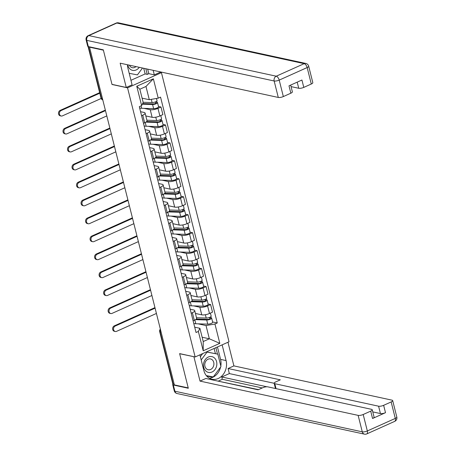 <?xml version="1.0" encoding="UTF-8"?>
<svg xmlns="http://www.w3.org/2000/svg" width="457" height="457" viewBox="0 0 457 457"><rect width="100%" height="100%" fill="white"/><g stroke="black" fill="none" stroke-linecap="round" stroke-linejoin="round"><path stroke-width="0.69" d="M159.984 72.326L161.43 72.64L127.549 87.847L195.15 356.974L179.612 353.609L188.233 387.913L174.368 384.908L89.538 47.174L103.396 50.179L112.016 84.482L127.549 87.847M195.15 356.974L229.026 341.767L161.43 72.64M90.029 46.957L89.538 47.174M174.197 384.211L173.197 383.994A2.485 0.737 165.9 0 1 172.763 383.714L159.664 331.571A2.485 0.737 -14.1 0 0 160.099 331.851L173.197 383.994M195.43 313.462L201.748 314.833A5.718 1.697 -14.1 0 0 209.495 313.485L212.511 312.137L210.603 304.539L207.587 305.887A5.718 1.697 165.9 0 1 199.84 307.235L193.602 305.882M192.374 312.719L194.288 320.317A5.718 1.697 -14.1 0 0 196.624 318.226L194.716 310.634A5.718 1.697 165.9 0 1 192.374 312.719L191.197 313.245M194.288 320.317L193.105 320.843M208.112 303.996L210.603 304.539M190.186 309.218L193.717 309.983A5.718 1.697 165.9 0 1 194.716 310.634M190.917 295.508L197.235 296.873A5.718 1.697 -14.1 0 0 204.987 295.53L207.998 294.177L206.09 286.579L203.079 287.933A5.718 1.697 165.9 0 1 195.328 289.281L189.089 287.927M188.598 302.888L189.775 302.357A5.718 1.697 -14.1 0 0 192.117 300.272L190.209 292.674A5.718 1.697 165.9 0 1 187.867 294.759L186.69 295.291M203.599 286.042L206.09 286.579M185.679 291.263L189.204 292.029A5.718 1.697 165.9 0 1 190.209 292.674M186.405 277.548L192.728 278.919A5.718 1.697 -14.1 0 0 200.474 277.57L203.491 276.222L201.577 268.625L198.567 269.978A5.718 1.697 165.9 0 1 190.82 271.321L184.582 269.967M184.085 284.928L185.262 284.403A5.718 1.697 -14.1 0 0 187.604 282.317L185.696 274.72A5.718 1.697 165.9 0 1 183.354 276.805L182.177 277.33M199.092 268.082L201.577 268.625M181.166 273.303L184.697 274.069A5.718 1.697 165.9 0 1 185.696 274.72M181.897 259.593L188.215 260.964A5.718 1.697 -14.1 0 0 195.967 259.616L198.978 258.262L197.07 250.665L194.059 252.018A5.718 1.697 165.9 0 1 186.307 253.367L180.069 252.013M179.578 266.974L180.755 266.442A5.718 1.697 -14.1 0 0 183.091 264.357L181.183 256.76A5.718 1.697 165.9 0 1 178.847 258.845L177.67 259.376M194.579 250.128L197.07 250.665M176.653 255.349L180.184 256.114A5.718 1.697 165.9 0 1 181.183 256.76M177.385 241.633L183.708 243.004A5.718 1.697 -14.1 0 0 191.454 241.662L194.465 240.308L192.557 232.71L189.546 234.064A5.718 1.697 165.9 0 1 181.8 235.406L175.562 234.053M175.065 249.014L176.242 248.488A5.718 1.697 -14.1 0 0 178.584 246.403L176.676 238.805A5.718 1.697 165.9 0 1 174.334 240.89L173.157 241.422M190.066 232.167L192.557 232.71M172.146 237.389L175.677 238.154A5.718 1.697 165.9 0 1 176.676 238.805M172.877 223.679L179.195 225.05A5.718 1.697 -14.1 0 0 186.942 223.702L189.958 222.348L188.05 214.75L185.034 216.104A5.718 1.697 165.9 0 1 177.287 217.452L171.049 216.098M170.552 231.059L171.735 230.528A5.718 1.697 -14.1 0 0 174.071 228.443L172.163 220.845A5.718 1.697 165.9 0 1 169.827 222.936L168.644 223.462M185.559 214.213L188.05 214.75M167.633 219.434L171.164 220.2A5.718 1.697 165.9 0 1 172.163 220.845M168.365 205.719L174.688 207.09A5.718 1.697 -14.1 0 0 182.434 205.747L185.445 204.393L183.537 196.796L180.526 198.149A5.718 1.697 165.9 0 1 172.775 199.492L166.542 198.144M166.045 213.105L167.222 212.574A5.718 1.697 -14.1 0 0 169.564 210.488L167.656 202.891A5.718 1.697 165.9 0 1 165.314 204.976L164.137 205.507M181.046 196.253L183.537 196.796M163.126 201.48L166.651 202.24A5.718 1.697 165.9 0 1 167.656 202.891M163.857 187.764L170.175 189.135A5.718 1.697 -14.1 0 0 177.922 187.787L180.938 186.433L179.03 178.836L176.014 180.189A5.718 1.697 165.9 0 1 168.267 181.538L162.029 180.184M161.532 195.145L162.709 194.619A5.718 1.697 -14.1 0 0 165.051 192.528L163.143 184.931A5.718 1.697 165.9 0 1 160.801 187.022L159.624 187.547M176.539 178.299L179.03 178.836M158.613 183.52L162.144 184.285A5.718 1.697 165.9 0 1 163.143 184.931M159.344 169.804L165.663 171.175A5.718 1.697 -14.1 0 0 173.414 169.833L176.425 168.479L174.517 160.881L171.506 162.235A5.718 1.697 165.9 0 1 163.755 163.577L157.516 162.229M157.025 177.19L158.202 176.659A5.718 1.697 -14.1 0 0 160.544 174.574L158.63 166.976A5.718 1.697 165.9 0 1 156.294 169.061L155.117 169.593M172.026 160.344L174.517 160.881M154.106 165.565L157.631 166.325A5.718 1.697 165.9 0 1 158.63 166.976M154.832 151.85L161.155 153.221A5.718 1.697 -14.1 0 0 168.901 151.873L171.912 150.519L170.004 142.927L166.994 144.275A5.718 1.697 165.9 0 1 159.247 145.623L153.009 144.269M152.512 159.23L153.689 158.705A5.718 1.697 -14.1 0 0 156.031 156.614L154.123 149.016A5.718 1.697 165.9 0 1 151.781 151.107L150.604 151.633M167.513 142.384L170.004 142.927M149.593 147.605L153.124 148.371A5.718 1.697 165.9 0 1 154.123 149.016M150.324 133.89L156.642 135.261A5.718 1.697 -14.1 0 0 164.389 133.918L167.405 132.564L165.497 124.967L162.481 126.321A5.718 1.697 165.9 0 1 154.734 127.663L148.496 126.315M148.005 141.276L149.182 140.745A5.718 1.697 -14.1 0 0 151.518 138.66L149.61 131.062A5.718 1.697 165.9 0 1 147.274 133.147L146.091 133.678M163.006 124.43L165.497 124.967M145.08 129.651L148.611 130.416A5.718 1.697 165.9 0 1 149.61 131.062M145.812 115.935L152.135 117.306A5.718 1.697 -14.1 0 0 159.881 115.958L162.892 114.61L160.984 107.012L157.973 108.36A5.718 1.697 165.9 0 1 150.227 109.709L143.989 108.355M143.492 123.316L144.669 122.79A5.718 1.697 -14.1 0 0 147.011 120.699L145.103 113.102A5.718 1.697 165.9 0 1 142.761 115.193L141.584 115.718M158.493 106.47L160.984 107.012M140.573 111.691L144.104 112.456A5.718 1.697 165.9 0 1 145.103 113.102M202.143 337.232L209.346 338.791L206.021 325.555L198.115 323.842M194.699 327.178L199.898 328.303L203.222 341.539L209.346 338.791L219.806 343.344L203.211 350.793L198.355 331.456L199.898 328.303M142.087 98.146L149.296 99.712L145.972 86.47L139.848 89.224L143.172 102.459L141.63 105.607L139.305 106.652L196.036 332.496L198.355 331.456M141.63 105.607L136.769 86.27L153.363 78.821L158.219 98.158L149.296 99.712M206.021 325.555L214.95 324.007L217.269 322.962L160.544 97.118L158.219 98.158M214.95 324.007L219.806 343.344M212.619 321.957L217.269 322.962M203.211 350.793L203.222 341.539M145.972 86.47L153.363 78.821M139.848 89.224L136.769 86.27M115.278 331.496L114.376 331.302A2.856 2.342 -77.8 0 1 112.611 328.777A2.856 2.342 -77.8 0 1 114.313 325.858L115.221 326.052A2.856 2.342 102.2 0 0 113.519 328.977A2.856 2.342 102.2 0 0 115.278 331.496A2.856 2.342 102.2 0 0 116.552 331.348L156.42 313.451M196.299 319.032L207.707 319.386A1.491 0.44 -14.1 0 0 209.3 319.077A1.491 0.44 -14.1 0 0 210.077 318.466A1.491 0.44 -14.1 0 0 209.814 318.295L211.1 317.718A3.108 0.92 -14.1 0 1 211.642 318.072L212.688 322.214A3.108 0.92 -14.1 0 1 211.06 323.493A3.108 0.92 -14.1 0 1 207.746 324.139L195.79 323.767A7.455 2.211 -14.1 0 1 193.745 323.379M195.539 319.649L206.707 319.997A3.108 0.92 -14.1 0 0 210.02 319.352A3.108 0.92 -14.1 0 0 211.642 318.072M209.586 317.375L209.929 318.735M196.504 317.735L206.216 318.038A3.108 0.92 -14.1 0 0 209.529 317.398A3.108 0.92 -14.1 0 0 211.151 316.113L210.391 313.085M195.459 313.593L196.127 313.616M210.843 316.678L211.1 317.718M154.957 307.612L114.313 325.858M115.221 326.052L155.089 308.155M222.136 344.858L226.084 360.573A13.978 11.454 102.2 0 1 223.262 374.386A13.978 11.454 102.2 0 1 212.008 379.224A13.978 11.454 102.2 0 1 203.856 370.547L199.909 354.838M173.02 383.943A3.73 1.108 -14.1 0 0 172.689 384.588A3.73 1.108 -14.1 0 0 173.34 385.011L188.318 388.256L179.647 353.724L194.088 356.746M193.922 356.82L200.023 381.104L205.85 378.487L258.096 389.815L262.735 387.73A3.73 1.108 -14.1 0 1 267.791 386.851L371.581 409.346A3.73 1.108 -14.1 0 1 372.232 409.769L374.083 417.132A3.73 1.108 165.9 0 1 372.558 418.498L385.497 412.688A3.73 1.108 165.9 0 1 380.441 413.562L372.769 411.9M258.508 389.627L214.316 380.327M262.249 387.947L222.319 379.293L218.577 380.972M222.319 379.293L221.742 376.991L229.345 373.58L228.077 368.513L233.904 365.897L392.026 400.166A3.73 1.108 -14.1 0 1 392.677 400.589A3.73 1.108 -14.1 0 1 391.152 401.949L383.646 405.319L385.497 412.688M227.963 342.242L233.904 365.897M200.023 381.104L358.145 415.379A3.73 1.108 -14.1 0 0 363.201 414.499L370.707 411.129A3.73 1.108 -14.1 0 0 372.232 409.769M380.441 413.562L378.59 406.199L274.806 383.703A3.73 1.108 -14.1 0 1 274.149 383.28A3.73 1.108 -14.1 0 1 275.674 381.921L280.318 379.836L228.077 368.513M378.59 406.199A3.73 1.108 -14.1 0 0 383.646 405.319M266.888 386.776L221.742 376.991M275.537 388.53A3.73 1.108 165.9 0 1 275.422 388.347L274.149 383.28L229.345 373.58M217.458 346.96L220.577 359.379L226.084 360.573M209.346 378.207A13.978 11.454 102.2 0 0 220.594 367.074M220.811 366A13.978 11.454 102.2 0 0 220.577 359.379M217.492 354.084L215.881 347.668M206.684 376.042L212.688 377.191L212.922 376.876M215.401 353.627L214.105 348.468M206.627 375.98L210.597 376.739L210.797 376.471M210.597 376.739L212.688 377.191M127.52 64.768A13.978 11.454 102.2 0 0 127.989 68.499L132.096 84.848L126.263 87.464L120.162 63.175L278.284 97.444L274.154 80.986L86.773 40.37L88.338 46.591L103.311 49.836L111.988 84.368L126.263 87.464M153.175 70.327L154.317 74.868L160.144 72.252L160.036 71.818M130.953 80.306L145.143 73.931L147.234 74.388L148.816 73.674L154.317 74.868M291.058 86.602L298.735 88.264L297.199 82.146M311.291 84.019L307.155 67.556A3.73 1.108 -14.1 0 0 308.686 66.196L312.817 82.654A3.73 1.108 165.9 0 1 311.291 84.019L303.785 87.39A3.73 1.108 165.9 0 1 298.735 88.264M290.675 85.076L292.371 91.834A3.73 1.108 165.9 0 1 290.846 93.199L283.34 96.564A3.73 1.108 165.9 0 1 278.284 97.444M303.785 87.39L301.934 80.021L288.995 85.83L290.846 93.199M88.338 46.591A3.73 1.108 165.9 0 1 87.681 46.168L86.122 39.953A3.73 1.108 -14.1 0 0 86.773 40.37A3.73 3.056 -77.8 0 1 88.869 35.589L276.245 76.199L304.202 63.649L116.821 23.039L88.869 35.589A3.73 1.828 65.8 0 0 88.212 35.64A3.73 3.73 0 0 0 86.122 39.953M147.674 69.138L148.816 73.674M147.234 74.388L145.817 68.733M145.143 73.931L143.727 68.282M212.042 371.998A8.077 6.615 102.2 0 0 216.584 361.636A8.077 6.615 102.2 0 0 208.283 357.037A8.077 6.615 102.2 0 0 203.742 367.399A8.077 6.615 102.2 0 0 212.042 371.998M210.626 369.462A5.53 4.53 102.2 0 0 213.916 363.812A5.53 4.53 102.2 0 0 210.511 358.934A5.53 4.53 102.2 0 0 208.049 359.213A5.53 4.53 102.2 0 0 204.759 364.863A5.53 4.53 102.2 0 0 208.169 369.742A5.53 4.53 102.2 0 0 210.626 369.462M200.383 356.711L202.702 353.587M206.444 351.907L217.835 354.158L220.96 366.583L213.282 376.945L206.318 375.608M201.2 359.973L207.038 352.09L217.835 354.158M206.358 351.941L207.038 352.09M127.754 64.82A8.077 6.615 102.2 0 0 136.175 69.95A8.077 6.615 102.2 0 0 139.271 67.316M129.382 65.174A5.53 4.53 102.2 0 0 132.296 67.699A5.53 4.53 102.2 0 0 134.758 67.413A5.53 4.53 102.2 0 0 135.992 66.602M142.51 68.019L137.414 74.897L129.2 73.326M110.771 313.536L109.863 313.342A2.856 2.342 -77.8 0 1 108.103 310.823A2.856 2.342 -77.8 0 1 109.806 307.904L110.708 308.098A2.856 2.342 102.2 0 0 109.006 311.017A2.856 2.342 102.2 0 0 110.771 313.536A2.856 2.342 102.2 0 0 112.039 313.393L151.913 295.496M191.791 301.077L203.199 301.431A1.491 0.44 -14.1 0 0 204.787 301.123A1.491 0.44 -14.1 0 0 205.57 300.506A1.491 0.44 -14.1 0 0 205.307 300.34L206.593 299.763A3.108 0.92 -14.1 0 1 207.135 300.112L208.175 304.259A3.108 0.92 -14.1 0 1 206.553 305.539A3.108 0.92 -14.1 0 1 203.239 306.184L191.277 305.813A7.455 2.211 -14.1 0 1 189.232 305.419M191.026 301.694L202.2 302.037A3.108 0.92 -14.1 0 0 205.507 301.397A3.108 0.92 -14.1 0 0 207.135 300.112M205.073 299.415L205.416 300.78M191.991 299.781L201.708 300.083A3.108 0.92 -14.1 0 0 205.016 299.438A3.108 0.92 -14.1 0 0 206.644 298.158L205.884 295.125M190.952 295.633L191.614 295.656M206.33 298.724L206.593 299.763M150.444 289.658L109.806 307.904M110.708 308.098L150.582 290.201M106.258 295.582L105.35 295.388A2.856 2.342 -77.8 0 1 103.59 292.863A2.856 2.342 -77.8 0 1 105.293 289.944L106.201 290.144A2.856 2.342 102.2 0 0 104.499 293.063A2.856 2.342 102.2 0 0 106.258 295.582A2.856 2.342 102.2 0 0 107.526 295.433L147.4 277.536M187.279 283.117L198.686 283.471A1.491 0.44 -14.1 0 0 200.275 283.163A1.491 0.44 -14.1 0 0 201.057 282.552A1.491 0.44 -14.1 0 0 200.794 282.38L202.08 281.803A3.108 0.92 -14.1 0 1 202.622 282.158L203.668 286.299A3.108 0.92 -14.1 0 1 202.04 287.584A3.108 0.92 -14.1 0 1 198.726 288.224L186.77 287.853A7.455 2.211 -14.1 0 1 184.725 287.464M186.513 283.734L197.687 284.083A3.108 0.92 -14.1 0 0 201 283.437A3.108 0.92 -14.1 0 0 202.622 282.158M200.566 281.461L200.909 282.82M187.479 281.82L197.196 282.123A3.108 0.92 -14.1 0 0 200.509 281.483A3.108 0.92 -14.1 0 0 202.131 280.198L201.371 277.171M186.439 277.679L187.107 277.702M201.817 280.764L202.08 281.803M145.932 271.698L105.293 289.944M106.201 290.144L146.069 272.241M101.745 277.627L100.843 277.428A2.856 2.342 -77.8 0 1 99.078 274.908A2.856 2.342 -77.8 0 1 100.78 271.989L101.688 272.183A2.856 2.342 102.2 0 0 99.986 275.103A2.856 2.342 102.2 0 0 101.745 277.627A2.856 2.342 102.2 0 0 103.019 277.479L142.887 259.582M182.766 265.163L194.179 265.517A1.491 0.44 -14.1 0 0 195.767 265.209A1.491 0.44 -14.1 0 0 196.544 264.592A1.491 0.44 -14.1 0 0 196.287 264.426L197.567 263.849A3.108 0.92 -14.1 0 1 198.115 264.197L199.155 268.345A3.108 0.92 -14.1 0 1 197.527 269.624A3.108 0.92 -14.1 0 1 194.219 270.27L182.257 269.898A7.455 2.211 -14.1 0 1 180.212 269.504M182.006 265.78L193.174 266.123A3.108 0.92 -14.1 0 0 196.487 265.483A3.108 0.92 -14.1 0 0 198.115 264.197M196.053 263.5L196.396 264.866M182.971 263.866L192.683 264.169A3.108 0.92 -14.1 0 0 195.996 263.523A3.108 0.92 -14.1 0 0 197.624 262.244L196.858 259.216M181.932 259.725L182.594 259.742M197.31 262.809L197.567 263.849M141.424 253.744L100.78 271.989M101.688 272.183L141.561 254.286M97.238 259.667L96.33 259.473A2.856 2.342 -77.8 0 1 94.57 256.948A2.856 2.342 -77.8 0 1 96.273 254.029L97.175 254.229A2.856 2.342 102.2 0 0 95.473 257.148A2.856 2.342 102.2 0 0 97.238 259.667A2.856 2.342 102.2 0 0 98.506 259.525L138.38 241.622M178.259 247.203L189.666 247.563A1.491 0.44 -14.1 0 0 191.255 247.248A1.491 0.44 -14.1 0 0 192.037 246.637A1.491 0.44 -14.1 0 0 191.774 246.466L193.06 245.889A3.108 0.92 -14.1 0 1 193.602 246.243L194.642 250.385A3.108 0.92 -14.1 0 1 193.02 251.67A3.108 0.92 -14.1 0 1 189.706 252.31L177.75 251.938A7.455 2.211 -14.1 0 1 175.699 251.55M177.493 247.82L188.667 248.168A3.108 0.92 -14.1 0 0 191.98 247.523A3.108 0.92 -14.1 0 0 193.602 246.243M191.546 245.546L191.889 246.906M178.458 245.912L188.175 246.209A3.108 0.92 -14.1 0 0 191.489 245.569A3.108 0.92 -14.1 0 0 193.111 244.284L192.351 241.256M177.419 241.764L178.081 241.787M192.797 244.849L193.06 245.889M136.911 235.783L96.273 254.029M97.175 254.229L137.049 236.326M92.725 241.713L91.823 241.513A2.856 2.342 -77.8 0 1 90.058 238.994A2.856 2.342 -77.8 0 1 91.76 236.075L92.668 236.269A2.856 2.342 102.2 0 0 90.966 239.188A2.856 2.342 102.2 0 0 92.725 241.713A2.856 2.342 102.2 0 0 93.999 241.564L133.867 223.667M173.746 229.248L185.154 229.603A1.491 0.44 -14.1 0 0 186.747 229.294A1.491 0.44 -14.1 0 0 187.524 228.677A1.491 0.44 -14.1 0 0 187.267 228.511L188.547 227.934A3.108 0.92 -14.1 0 1 189.095 228.283L190.135 232.43A3.108 0.92 -14.1 0 1 188.507 233.71A3.108 0.92 -14.1 0 1 185.194 234.355L173.237 233.984A7.455 2.211 -14.1 0 1 171.192 233.59M172.986 229.865L184.154 230.208A3.108 0.92 -14.1 0 0 187.467 229.568A3.108 0.92 -14.1 0 0 189.095 228.283M187.033 227.586L187.376 228.951M173.951 227.952L183.663 228.254A3.108 0.92 -14.1 0 0 186.976 227.609A3.108 0.92 -14.1 0 0 188.598 226.329L187.838 223.302M172.906 223.81L173.574 223.827M188.29 226.895L188.547 227.934M132.404 217.829L91.76 236.075M92.668 236.269L132.536 218.372M88.218 223.753L87.31 223.559A2.856 2.342 -77.8 0 1 85.55 221.034A2.856 2.342 -77.8 0 1 87.253 218.115L88.155 218.315A2.856 2.342 102.2 0 0 86.453 221.234A2.856 2.342 102.2 0 0 88.218 223.753A2.856 2.342 102.2 0 0 89.486 223.61L129.36 205.707M169.239 211.294L180.646 211.648A1.491 0.44 -14.1 0 0 182.234 211.334A1.491 0.44 -14.1 0 0 183.017 210.723A1.491 0.44 -14.1 0 0 182.754 210.551L184.04 209.974A3.108 0.92 -14.1 0 1 184.582 210.329L185.622 214.47A3.108 0.92 -14.1 0 1 184 215.755A3.108 0.92 -14.1 0 1 180.686 216.395L168.73 216.024A7.455 2.211 -14.1 0 1 166.679 215.635M168.473 211.905L179.647 212.254A3.108 0.92 -14.1 0 0 182.96 211.608A3.108 0.92 -14.1 0 0 184.582 210.329M182.52 209.632L182.863 210.991M169.438 209.997L179.155 210.294A3.108 0.92 -14.1 0 0 182.463 209.654A3.108 0.92 -14.1 0 0 184.091 208.369L183.331 205.342M168.399 205.85L169.061 205.873M183.777 208.94L184.04 209.974M127.891 199.869L87.253 218.115M88.155 218.315L128.029 200.412M83.705 205.799L82.803 205.599A2.856 2.342 -77.8 0 1 81.038 203.079A2.856 2.342 -77.8 0 1 82.74 200.16L83.648 200.355A2.856 2.342 102.2 0 0 81.946 203.274A2.856 2.342 102.2 0 0 83.705 205.799A2.856 2.342 102.2 0 0 84.973 205.65L124.847 187.753M164.726 193.334L176.134 193.688A1.491 0.44 -14.1 0 0 177.727 193.38A1.491 0.44 -14.1 0 0 178.504 192.763A1.491 0.44 -14.1 0 0 178.241 192.597L179.527 192.02A3.108 0.92 -14.1 0 1 180.069 192.368L181.115 196.516A3.108 0.92 -14.1 0 1 179.487 197.795A3.108 0.92 -14.1 0 1 176.173 198.441L164.217 198.07A7.455 2.211 -14.1 0 1 162.172 197.681M163.966 193.951L175.134 194.299A3.108 0.92 -14.1 0 0 178.447 193.654A3.108 0.92 -14.1 0 0 180.069 192.368M178.013 191.672L178.356 193.037M164.931 192.037L174.643 192.34A3.108 0.92 -14.1 0 0 177.956 191.694A3.108 0.92 -14.1 0 0 179.578 190.415L178.818 187.387M163.886 187.896L164.554 187.913M179.27 190.98L179.527 192.02M123.384 181.915L82.74 200.16M83.648 200.355L123.516 182.457M79.192 187.838L78.29 187.644A2.856 2.342 -77.8 0 1 76.53 185.119A2.856 2.342 -77.8 0 1 78.233 182.2L79.135 182.4A2.856 2.342 102.2 0 0 77.433 185.319A2.856 2.342 102.2 0 0 79.192 187.838A2.856 2.342 102.2 0 0 80.466 187.696L120.34 169.793M160.218 175.379L171.626 175.734A1.491 0.44 -14.1 0 0 173.214 175.425A1.491 0.44 -14.1 0 0 173.991 174.808A1.491 0.44 -14.1 0 0 173.734 174.637L175.02 174.06A3.108 0.92 -14.1 0 1 175.562 174.414L176.602 178.556A3.108 0.92 -14.1 0 1 174.98 179.841A3.108 0.92 -14.1 0 1 171.666 180.481L159.704 180.109A7.455 2.211 -14.1 0 1 157.659 179.721M159.453 175.991L170.621 176.339A3.108 0.92 -14.1 0 0 173.934 175.694A3.108 0.92 -14.1 0 0 175.562 174.414M173.5 173.717L173.843 175.077M160.418 174.083L170.13 174.38A3.108 0.92 -14.1 0 0 173.443 173.74A3.108 0.92 -14.1 0 0 175.071 172.455L174.311 169.427M159.379 169.935L160.041 169.958M174.757 173.026L175.02 174.06M118.871 163.96L78.233 182.2M79.135 182.4L119.009 164.497M74.685 169.884L73.777 169.684A2.856 2.342 -77.8 0 1 72.017 167.165A2.856 2.342 -77.8 0 1 73.72 164.246L74.622 164.44A2.856 2.342 102.2 0 0 72.926 167.359A2.856 2.342 102.2 0 0 74.685 169.884A2.856 2.342 102.2 0 0 75.953 169.736L115.827 151.838M155.706 157.419L167.113 157.774A1.491 0.44 -14.1 0 0 168.702 157.465A1.491 0.44 -14.1 0 0 169.484 156.848A1.491 0.44 -14.1 0 0 169.221 156.682L170.507 156.105A3.108 0.92 -14.1 0 1 171.049 156.454L172.089 160.601A3.108 0.92 -14.1 0 1 170.467 161.881A3.108 0.92 -14.1 0 1 167.153 162.526L155.197 162.155A7.455 2.211 -14.1 0 1 153.152 161.767M154.94 158.036L166.114 158.385A3.108 0.92 -14.1 0 0 169.427 157.739A3.108 0.92 -14.1 0 0 171.049 156.454M168.993 155.757L169.336 157.122M155.906 156.123L165.623 156.425A3.108 0.92 -14.1 0 0 168.936 155.78A3.108 0.92 -14.1 0 0 170.558 154.5L169.798 151.473M154.866 151.981L155.529 151.998M170.244 155.066L170.507 156.105M114.359 146L73.72 164.246M74.622 164.44L114.496 146.543M70.172 151.924L69.27 151.73A2.856 2.342 -77.8 0 1 67.505 149.21A2.856 2.342 -77.8 0 1 69.207 146.286L70.115 146.486A2.856 2.342 102.2 0 0 68.413 149.405A2.856 2.342 102.2 0 0 70.172 151.924A2.856 2.342 102.2 0 0 71.446 151.781L111.314 133.878M151.193 139.465L162.601 139.819A1.491 0.44 -14.1 0 0 164.194 139.511A1.491 0.44 -14.1 0 0 164.971 138.894A1.491 0.44 -14.1 0 0 164.714 138.722L165.994 138.145A3.108 0.92 -14.1 0 1 166.542 138.5L167.582 142.641A3.108 0.92 -14.1 0 1 165.954 143.926A3.108 0.92 -14.1 0 1 162.646 144.572L150.684 144.195A7.455 2.211 -14.1 0 1 148.639 143.806M150.433 140.076L161.601 140.425A3.108 0.92 -14.1 0 0 164.914 139.779A3.108 0.92 -14.1 0 0 166.542 138.5M164.48 137.803L164.823 139.168M151.398 138.168L161.11 138.471A3.108 0.92 -14.1 0 0 164.423 137.825A3.108 0.92 -14.1 0 0 166.051 136.54L165.285 133.513M150.359 134.021L151.021 134.044M165.737 137.111L165.994 138.145M109.851 128.046L69.207 146.286M70.115 146.486L109.988 128.583M65.665 133.97L64.757 133.77A2.856 2.342 -77.8 0 1 62.997 131.25A2.856 2.342 -77.8 0 1 64.7 128.331L65.602 128.526A2.856 2.342 102.2 0 0 63.9 131.445A2.856 2.342 102.2 0 0 65.665 133.97A2.856 2.342 102.2 0 0 66.933 133.821L106.807 115.924M146.686 121.505L158.093 121.859A1.491 0.44 -14.1 0 0 159.682 121.551A1.491 0.44 -14.1 0 0 160.464 120.934A1.491 0.44 -14.1 0 0 160.201 120.768L161.487 120.191A3.108 0.92 -14.1 0 1 162.029 120.545L163.069 124.687A3.108 0.92 -14.1 0 1 161.447 125.966A3.108 0.92 -14.1 0 1 158.133 126.612L146.177 126.241A7.455 2.211 -14.1 0 1 144.126 125.852M145.92 122.122L157.094 122.47A3.108 0.92 -14.1 0 0 160.407 121.825A3.108 0.92 -14.1 0 0 162.029 120.545M159.967 119.843L160.31 121.208M146.886 120.208L156.602 120.511A3.108 0.92 -14.1 0 0 159.916 119.865A3.108 0.92 -14.1 0 0 161.538 118.586L160.778 115.558M145.846 116.067L146.508 116.084M161.224 119.151L161.487 120.191M105.339 110.086L64.7 128.331M65.602 128.526L105.476 110.628M61.152 116.009L60.25 115.815A2.856 2.342 -77.8 0 1 58.485 113.296A2.856 2.342 -77.8 0 1 60.187 110.377L61.095 110.571A2.856 2.342 102.2 0 0 59.393 113.49A2.856 2.342 102.2 0 0 61.152 116.009A2.856 2.342 102.2 0 0 62.426 115.867L101.146 98.484M142.63 103.562L153.581 103.905A1.491 0.44 -14.1 0 0 155.174 103.596A1.491 0.44 -14.1 0 0 155.951 102.979A1.491 0.44 -14.1 0 0 155.688 102.808L156.974 102.237A3.108 0.92 -14.1 0 1 157.516 102.585L158.562 106.727A3.108 0.92 -14.1 0 1 156.934 108.012A3.108 0.92 -14.1 0 1 153.621 108.657L141.664 108.286A7.455 2.211 -14.1 0 1 139.619 107.892M142.321 104.19L152.581 104.51A3.108 0.92 -14.1 0 0 155.894 103.865A3.108 0.92 -14.1 0 0 157.516 102.585M155.46 101.888L155.803 103.253M143.127 102.277L152.09 102.557A3.108 0.92 -14.1 0 0 155.403 101.911A3.108 0.92 -14.1 0 0 157.025 100.631L156.483 98.461M156.717 101.197L156.974 102.237M99.655 92.657L60.187 110.377M61.095 110.571L99.792 93.199M150.227 109.709L152.135 117.306M154.734 127.663L156.642 135.261M159.247 145.623L161.155 153.221M163.755 163.577L165.663 171.175M168.267 181.538L170.175 189.135M172.775 199.492L174.688 207.09M177.287 217.452L179.195 225.05M181.8 235.406L183.708 243.004M186.307 253.367L188.215 260.964M190.82 271.321L192.728 278.919M195.328 289.281L197.235 296.873M199.84 307.235L201.748 314.833M147.274 133.147L149.182 140.745M151.781 151.107L153.689 158.705M156.294 169.061L158.202 176.659M160.801 187.022L162.709 194.619M165.314 204.976L167.222 212.574M169.827 222.936L171.735 230.528M174.334 240.89L176.242 248.488M178.847 258.845L180.755 266.442M183.354 276.805L185.262 284.403M187.867 294.759L189.775 302.357M142.761 115.193L144.669 122.79M162.481 126.321L164.389 133.918M166.994 144.275L168.901 151.873M171.506 162.235L173.414 169.833M176.014 180.189L177.922 187.787M180.526 198.149L182.434 205.747M185.034 216.104L186.942 223.702M189.546 234.064L191.454 241.662M194.059 252.018L195.967 259.616M198.567 269.978L200.474 277.57M203.079 287.933L204.987 295.53M207.587 305.887L209.495 313.485M157.973 108.36L159.881 115.958M160.47 329.583A2.485 2.034 102.2 0 0 160.099 331.851L161.098 332.068M102.459 98.626L101.465 98.409A2.485 2.034 102.2 0 0 102.785 99.917A2.485 2.485 0 0 1 101.026 98.129A2.485 0.737 -14.1 0 0 101.465 98.409L88.452 46.614M194.853 320.043L195.79 323.767M206.707 319.997L207.746 324.139M205.382 314.719L206.216 318.038M372.558 418.498L370.707 411.129M363.201 414.499L367.331 430.957L395.288 418.412L391.152 401.949M173.34 385.011L174.905 391.226L362.281 431.836L358.145 415.379M274.806 383.703L276.045 388.639M367.331 430.957A3.73 1.108 165.9 0 1 362.281 431.836A3.73 3.056 -77.8 0 0 364.452 434.15A3.73 3.73 0 0 0 366.771 433.91A3.73 1.828 -114.2 0 0 367.331 430.957M395.288 418.412A3.73 1.828 65.8 0 1 394.722 421.36A3.73 3.73 0 0 0 396.813 417.047A3.73 1.108 165.9 0 1 395.288 418.412M364.452 434.15L177.076 393.54A3.73 3.056 -77.8 0 1 174.905 391.226A3.73 1.108 165.9 0 1 174.248 390.804L172.689 384.588M308.686 66.196A3.73 3.73 0 0 0 305.859 63.46A3.73 3.056 -77.8 0 0 304.202 63.649A3.73 1.828 65.8 0 1 307.155 67.556L279.204 80.106L283.34 96.564M279.204 80.106A3.73 1.828 -114.2 0 0 276.245 76.199A3.73 3.056 -77.8 0 0 274.154 80.986A3.73 1.108 -14.1 0 0 279.204 80.106M116.164 23.09A3.73 1.828 -114.2 0 1 116.821 23.039A3.73 3.056 -77.8 0 1 118.483 22.85A3.73 3.73 0 0 0 116.164 23.09L88.212 35.64M190.346 302.083L191.277 305.813M202.2 302.037L203.239 306.184M200.874 296.764L201.708 300.083M185.833 284.128L186.77 287.853M197.687 284.083L198.726 288.224M196.361 278.804L197.196 282.123M181.32 266.168L182.257 269.898M193.174 266.123L194.219 270.27M191.849 260.85L192.683 264.169M176.813 248.214L177.75 251.938M188.667 248.168L189.706 252.31M187.341 242.89L188.175 246.209M172.3 230.254L173.237 233.984M184.154 230.208L185.194 234.355M182.829 224.935L183.663 228.254M167.793 212.299L168.73 216.024M179.647 212.254L180.686 216.395M178.321 206.975L179.155 210.294M163.28 194.345L164.217 198.07M175.134 194.299L176.173 198.441M173.809 189.021L174.643 192.34M158.773 176.385L159.704 180.109M170.621 176.339L171.666 180.481M169.296 171.061L170.13 174.38M154.26 158.43L155.197 162.155M166.114 158.385L167.153 162.526M164.788 153.106L165.623 156.425M149.747 140.47L150.684 144.195M161.601 140.425L162.646 144.572M160.276 135.146L161.11 138.471M145.24 122.516L146.177 126.241M157.094 122.47L158.133 126.612M155.768 117.192L156.602 120.511M141.059 105.864L141.664 108.286M152.581 104.51L153.621 108.657M151.29 99.363L152.09 102.557M101.026 98.129L88.064 46.505M160.367 329.16A2.485 2.485 0 0 0 159.664 331.571M366.771 433.91L394.722 421.36M396.813 417.047L392.677 400.589M174.248 390.804A3.73 3.73 0 0 0 177.076 393.54M305.859 63.46L118.483 22.85"/></g></svg>
